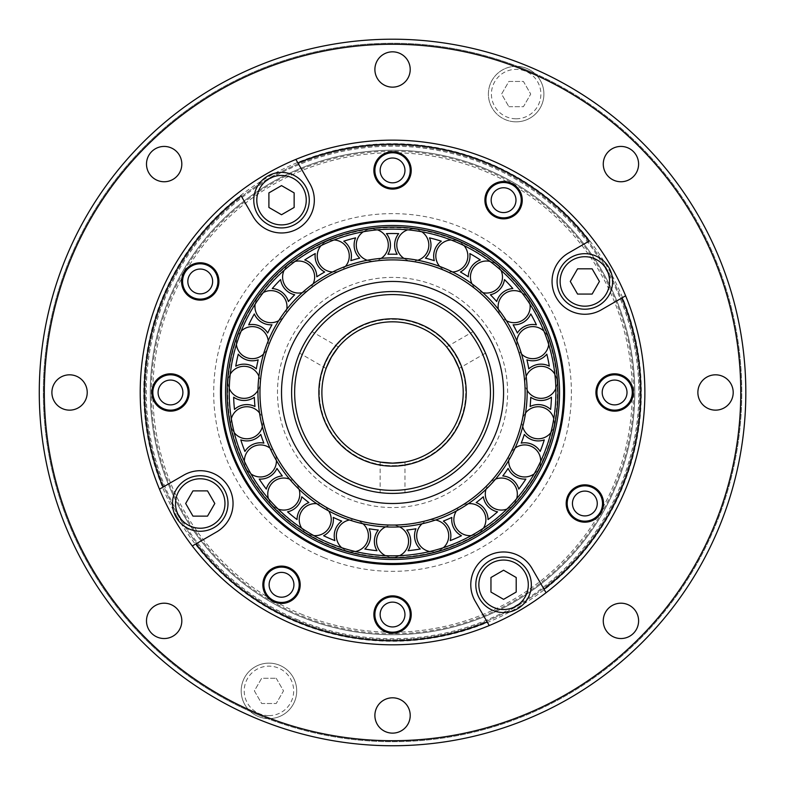 <?xml version="1.0" encoding="UTF-8"?>
<svg xmlns="http://www.w3.org/2000/svg" width="785" height="785" viewBox="0 0 785 785"><rect width="100%" height="100%" fill="white"/><g stroke="black" fill="none" stroke-linecap="round" stroke-linejoin="round"><path stroke-width="0.59" stroke-dasharray="3.92 2.94" d="M536.41 324.843A158.972 158.972 0 0 0 530.768 313.951A18.173 18.173 0 0 1 513.135 324.794A138.278 138.278 0 0 1 517.384 332.997A18.173 18.173 0 0 1 536.41 324.843M529.963 304.168A16.024 16.024 0 0 0 527.226 297.417A164.85 164.85 0 0 1 547.881 337.275A16.024 16.024 0 0 0 543.936 331.142M516.854 340.867A16.024 16.024 0 0 0 517.678 348.01A132.802 132.802 0 0 0 501.046 315.894A16.024 16.024 0 0 0 506.404 320.692M512.831 288.537A158.972 158.972 0 0 0 504.461 279.568A18.173 18.173 0 0 1 490.399 294.767A138.278 138.278 0 0 1 496.709 301.518A18.173 18.173 0 0 1 512.831 288.537M501.036 270.374A16.024 16.024 0 0 0 496.581 264.604A164.85 164.85 0 0 1 527.226 297.417A16.024 16.024 0 0 0 521.77 292.57M498.318 309.241A16.024 16.024 0 0 0 501.046 315.894A132.802 132.802 0 0 0 476.358 289.459A16.024 16.024 0 0 0 482.814 292.638M480.322 259.933A158.972 158.972 0 0 0 469.842 253.565A18.173 18.173 0 0 1 460.412 271.993A138.278 138.278 0 0 1 468.302 276.791A18.173 18.173 0 0 1 480.322 259.933M464.072 245.626A16.024 16.024 0 0 0 458.224 241.28A164.85 164.85 0 0 1 496.581 264.604A16.024 16.024 0 0 0 490.026 261.415M471.942 283.787A16.024 16.024 0 0 0 476.358 289.459A132.802 132.802 0 0 0 445.458 270.668A16.024 16.024 0 0 0 452.523 271.983M441.307 241.172A158.972 158.972 0 0 0 429.503 237.865A18.173 18.173 0 0 1 425.391 258.157A138.278 138.278 0 0 1 434.282 260.649A18.173 18.173 0 0 1 441.307 241.172M421.8 231.781A16.024 16.024 0 0 0 414.99 229.171A164.85 164.85 0 0 1 458.224 241.28A16.024 16.024 0 0 0 451.051 239.974M439.669 266.4A16.024 16.024 0 0 0 445.458 270.668A132.802 132.802 0 0 0 410.634 260.914A16.024 16.024 0 0 0 417.797 260.267M398.682 233.626A158.972 158.972 0 0 0 386.416 233.626A18.173 18.173 0 0 1 387.927 254.271A138.278 138.278 0 0 1 397.161 254.271A18.173 18.173 0 0 1 398.682 233.626M377.359 229.838A16.024 16.024 0 0 0 370.098 229.171A164.85 164.85 0 0 1 414.99 229.171A16.024 16.024 0 0 0 407.739 229.838M403.912 258.363A16.024 16.024 0 0 0 410.634 260.914A132.802 132.802 0 0 0 374.465 260.914A16.024 16.024 0 0 0 381.186 258.363M355.595 237.865A158.972 158.972 0 0 0 343.781 241.172A18.173 18.173 0 0 1 350.816 260.649A138.278 138.278 0 0 1 359.707 258.157A18.173 18.173 0 0 1 355.595 237.865M334.047 239.974A16.024 16.024 0 0 0 326.874 241.28A164.85 164.85 0 0 1 370.098 229.171A16.024 16.024 0 0 0 363.298 231.781M367.301 260.267A16.024 16.024 0 0 0 374.465 260.914A132.802 132.802 0 0 0 339.64 270.668A16.024 16.024 0 0 0 345.429 266.4M315.246 253.565A158.972 158.972 0 0 0 304.766 259.933A18.173 18.173 0 0 1 316.797 276.791A138.278 138.278 0 0 1 324.686 271.993A18.173 18.173 0 0 1 315.246 253.565M295.072 261.415A16.024 16.024 0 0 0 288.517 264.604A164.85 164.85 0 0 1 326.874 241.28A16.024 16.024 0 0 0 321.026 245.626M332.565 271.983A16.024 16.024 0 0 0 339.64 270.668A132.802 132.802 0 0 0 308.74 289.459A16.024 16.024 0 0 0 313.156 283.787M280.637 279.568A158.972 158.972 0 0 0 272.267 288.537A18.173 18.173 0 0 1 288.389 301.518A138.278 138.278 0 0 1 294.699 294.767A18.173 18.173 0 0 1 280.637 279.568M263.318 292.57A16.024 16.024 0 0 0 257.873 297.417A164.85 164.85 0 0 1 288.517 264.604A16.024 16.024 0 0 0 284.052 270.374M302.284 292.638A16.024 16.024 0 0 0 308.74 289.459A132.802 132.802 0 0 0 284.052 315.894A16.024 16.024 0 0 0 286.78 309.241M254.32 313.951A158.972 158.972 0 0 0 248.678 324.843A18.173 18.173 0 0 1 267.714 332.997A138.278 138.278 0 0 1 271.963 324.794A18.173 18.173 0 0 1 254.32 313.951M241.162 331.142A16.024 16.024 0 0 0 237.217 337.275A164.85 164.85 0 0 1 257.873 297.417A16.024 16.024 0 0 0 255.135 304.168M278.695 320.692A16.024 16.024 0 0 0 284.052 315.894A132.802 132.802 0 0 0 267.42 348.01A16.024 16.024 0 0 0 268.244 340.867M238.267 354.153A158.972 158.972 0 0 0 235.765 366.163A18.173 18.173 0 0 1 256.293 368.881A138.278 138.278 0 0 1 258.177 359.834A18.173 18.173 0 0 1 238.267 354.153M230.221 374.259A16.024 16.024 0 0 0 228.082 381.225A164.85 164.85 0 0 1 237.217 337.275A16.024 16.024 0 0 0 236.403 344.517M263.544 354.074A16.024 16.024 0 0 0 267.42 348.01A132.802 132.802 0 0 0 260.061 383.414A16.024 16.024 0 0 0 258.922 376.309M233.645 397.2A158.972 158.972 0 0 0 234.48 409.436A18.173 18.173 0 0 1 254.978 406.512A138.278 138.278 0 0 1 254.35 397.298A18.173 18.173 0 0 1 233.645 397.2M231.33 418.729A16.024 16.024 0 0 0 231.153 426.019A164.85 164.85 0 0 1 228.082 381.225A16.024 16.024 0 0 0 229.259 388.428M257.971 390.302A16.024 16.024 0 0 0 260.061 383.414A132.802 132.802 0 0 0 262.524 419.494A16.024 16.024 0 0 0 259.521 412.959M240.809 439.894A158.972 158.972 0 0 0 244.92 451.453A18.173 18.173 0 0 1 263.868 443.113A138.278 138.278 0 0 1 260.777 434.409A18.173 18.173 0 0 1 240.809 439.894M244.39 461.256A16.024 16.024 0 0 0 246.186 468.321A164.85 164.85 0 0 1 231.153 426.019A16.024 16.024 0 0 0 234.215 432.633M262.367 426.687A16.024 16.024 0 0 0 262.524 419.494A132.802 132.802 0 0 0 274.632 453.573A16.024 16.024 0 0 0 269.981 448.098M259.236 479.076A158.972 158.972 0 0 0 266.301 489.094A18.173 18.173 0 0 1 282.306 475.945A138.278 138.278 0 0 1 276.977 468.409A18.173 18.173 0 0 1 259.236 479.076M268.441 498.671A16.024 16.024 0 0 0 272.071 504.99A164.85 164.85 0 0 1 246.186 468.321A16.024 16.024 0 0 0 250.925 473.855M276.428 460.54A16.024 16.024 0 0 0 274.632 453.573A132.802 132.802 0 0 0 295.494 483.118A16.024 16.024 0 0 0 289.528 479.105M287.536 511.83A158.972 158.972 0 0 0 297.054 519.572A18.173 18.173 0 0 1 308.907 502.596A138.278 138.278 0 0 1 301.744 496.768A18.173 18.173 0 0 1 287.536 511.83M301.695 528.217A16.024 16.024 0 0 0 306.896 533.329A164.85 164.85 0 0 1 272.071 504.99A16.024 16.024 0 0 0 278.125 509.053M299.095 489.349A16.024 16.024 0 0 0 295.494 483.118A132.802 132.802 0 0 0 323.548 505.942A16.024 16.024 0 0 0 316.718 503.685M323.636 535.743A158.972 158.972 0 0 0 334.881 540.62A18.173 18.173 0 0 1 341.72 521.083A138.278 138.278 0 0 1 333.252 517.403A18.173 18.173 0 0 1 323.636 535.743M341.681 547.704A16.024 16.024 0 0 0 348.069 551.207A164.85 164.85 0 0 1 306.896 533.329A16.024 16.024 0 0 0 313.823 535.596M328.699 510.966A16.024 16.024 0 0 0 323.548 505.942A132.802 132.802 0 0 0 356.724 520.357A16.024 16.024 0 0 0 349.531 520.013M364.839 549.019A158.972 158.972 0 0 0 376.996 550.687A18.173 18.173 0 0 1 378.301 530.022A138.278 138.278 0 0 1 369.156 528.766A18.173 18.173 0 0 1 364.839 549.019M385.445 555.662A16.024 16.024 0 0 0 392.549 557.321A164.85 164.85 0 0 1 348.069 551.207A16.024 16.024 0 0 0 355.36 551.531M363.033 523.801A16.024 16.024 0 0 0 356.724 520.357A132.802 132.802 0 0 0 392.549 525.283A16.024 16.024 0 0 0 385.543 526.892M408.102 550.687A158.972 158.972 0 0 0 420.25 549.019A18.173 18.173 0 0 1 415.942 528.766A138.278 138.278 0 0 1 406.787 530.022A18.173 18.173 0 0 1 408.102 550.687M429.738 551.531A16.024 16.024 0 0 0 437.019 551.207A164.85 164.85 0 0 1 392.549 557.321A16.024 16.024 0 0 0 399.643 555.662M399.555 526.892A16.024 16.024 0 0 0 392.549 525.283A132.802 132.802 0 0 0 428.374 520.357A16.024 16.024 0 0 0 422.065 523.801M450.207 540.62A158.972 158.972 0 0 0 461.462 535.743A18.173 18.173 0 0 1 451.846 517.403A138.278 138.278 0 0 1 443.368 521.083A18.173 18.173 0 0 1 450.207 540.62M471.275 535.596A16.024 16.024 0 0 0 478.202 533.329A164.85 164.85 0 0 1 437.019 551.207A16.024 16.024 0 0 0 443.407 547.704M435.557 520.013A16.024 16.024 0 0 0 428.374 520.357A132.802 132.802 0 0 0 461.551 505.942A16.024 16.024 0 0 0 456.399 510.966M488.044 519.572A158.972 158.972 0 0 0 497.553 511.83A18.173 18.173 0 0 1 483.344 496.768A138.278 138.278 0 0 1 476.181 502.596A18.173 18.173 0 0 1 488.044 519.572M506.963 509.053A16.024 16.024 0 0 0 513.027 504.99A164.85 164.85 0 0 1 478.202 533.329A16.024 16.024 0 0 0 483.403 528.217M468.38 503.685A16.024 16.024 0 0 0 461.551 505.942A132.802 132.802 0 0 0 489.604 483.118A16.024 16.024 0 0 0 486.003 489.349M540.178 451.453A158.972 158.972 0 0 0 544.28 439.894A18.173 18.173 0 0 1 524.321 434.409A138.278 138.278 0 0 1 521.23 443.113A18.173 18.173 0 0 1 540.178 451.453M515.117 448.098A16.024 16.024 0 0 0 510.456 453.573A132.802 132.802 0 0 0 522.574 419.494A16.024 16.024 0 0 0 522.722 426.687M550.884 432.633A16.024 16.024 0 0 0 553.945 426.019A164.85 164.85 0 0 1 538.912 468.321A16.024 16.024 0 0 0 540.708 461.256M534.173 473.855A16.024 16.024 0 0 0 538.912 468.321A164.85 164.85 0 0 1 513.027 504.99A16.024 16.024 0 0 0 516.658 498.671M495.57 479.105A16.024 16.024 0 0 0 489.604 483.118A132.802 132.802 0 0 0 510.456 453.573A16.024 16.024 0 0 0 508.67 460.54M518.787 489.094A158.972 158.972 0 0 0 525.862 479.076A18.173 18.173 0 0 1 508.121 468.409A138.278 138.278 0 0 1 502.792 475.945A18.173 18.173 0 0 1 518.787 489.094M525.577 412.959A16.024 16.024 0 0 0 522.574 419.494A132.802 132.802 0 0 0 525.037 383.414A16.024 16.024 0 0 0 527.128 390.302M555.839 388.428A16.024 16.024 0 0 0 557.007 381.225A164.85 164.85 0 0 1 553.945 426.019A16.024 16.024 0 0 0 553.768 418.729M550.609 409.436A158.972 158.972 0 0 0 551.453 397.2A18.173 18.173 0 0 1 530.748 397.298A138.278 138.278 0 0 1 530.111 406.512A18.173 18.173 0 0 1 550.609 409.436M549.323 366.163A158.972 158.972 0 0 0 546.831 354.153A18.173 18.173 0 0 1 526.921 359.834A138.278 138.278 0 0 1 528.796 368.881A18.173 18.173 0 0 1 549.323 366.163M548.695 344.517A16.024 16.024 0 0 0 547.881 337.275A164.85 164.85 0 0 1 557.007 381.225A16.024 16.024 0 0 0 554.867 374.259M526.166 376.309A16.024 16.024 0 0 0 525.037 383.414A132.802 132.802 0 0 0 517.678 348.01A16.024 16.024 0 0 0 521.544 354.074M584.854 309.212A27.76 27.76 0 0 1 560.814 267.567A27.76 27.76 0 0 1 608.895 267.567A27.76 27.76 0 0 1 584.854 309.212M622.103 297.829L601.261 309.859A32.803 32.803 0 0 1 556.447 297.849A32.803 32.803 0 0 1 568.448 253.045L589.299 241.005M309.28 200.175A27.76 27.76 0 0 1 267.646 224.206A27.76 27.76 0 0 1 267.646 176.134A27.76 27.76 0 0 1 309.28 200.175M297.898 162.927L309.928 183.768A32.803 32.803 0 0 1 297.917 228.582A32.803 32.803 0 0 1 253.113 216.572L241.073 195.73M475.818 584.786A27.76 27.76 0 0 1 517.452 560.745A27.76 27.76 0 0 1 517.452 608.826A27.76 27.76 0 0 1 475.818 584.786M487.2 622.024L475.17 601.182A32.803 32.803 0 0 1 487.171 556.379A32.803 32.803 0 0 1 531.985 568.379L544.015 589.221M200.244 475.749A27.76 27.76 0 0 1 224.284 517.384A27.76 27.76 0 0 1 176.203 517.384A27.76 27.76 0 0 1 200.244 475.749M162.995 487.132L183.837 475.102A32.803 32.803 0 0 1 228.651 487.102A32.803 32.803 0 0 1 216.64 531.916L195.799 543.946M238.64 337.776A163.339 163.339 0 0 0 511.928 503.97A163.339 163.339 0 0 0 327.473 242.663A163.339 163.339 0 0 0 238.64 337.776M410.879 259.138A134.598 134.598 0 0 0 322.615 507.483A134.598 134.598 0 0 0 502.508 314.863A134.598 134.598 0 0 0 446.174 269.029M448.058 296.328A111.028 111.028 0 0 0 281.521 392.48A111.028 111.028 0 0 0 448.058 488.633A111.028 111.028 0 0 0 448.058 296.328A111.028 111.028 0 0 0 281.521 392.48A111.028 111.028 0 0 0 448.058 488.633A111.028 111.028 0 0 0 448.058 296.328A111.028 111.028 0 0 0 281.521 392.48A111.028 111.028 0 0 0 448.058 488.633A111.028 111.028 0 0 0 448.058 296.328M457.998 234.46A171.032 171.032 0 0 0 234.529 327.031A171.032 171.032 0 0 0 327.1 550.491A171.032 171.032 0 0 0 550.56 457.93A171.032 171.032 0 0 0 457.998 234.46M473.659 332.408L473.09 331.643L446.577 346.95L447.195 347.696M479.959 342.015C471.236 328.562 471.236 328.562 479.959 342.015C487.24 356.292 487.24 356.292 479.959 342.015M458.656 367.547L458.989 368.45L485.503 353.142L485.13 352.269M458.989 368.45C460.402 368.508 447.234 345.694 446.577 346.95M392.549 493.412C408.553 492.578 408.553 492.578 392.549 493.412C408.553 492.578 408.553 492.578 392.549 493.412C376.545 492.578 376.545 492.578 392.549 493.412C376.545 492.578 376.545 492.578 392.549 493.412M381.088 462.198L380.136 462.031C379.371 463.228 405.717 463.228 404.962 462.031L404.01 462.198M443.015 305.071A100.931 100.931 0 0 0 291.618 392.48A100.931 100.931 0 0 0 443.015 479.89A100.931 100.931 0 0 0 443.015 305.071A100.931 100.931 0 0 1 443.015 479.89A100.931 100.931 0 0 1 291.618 392.48A100.931 100.931 0 0 1 443.015 305.071A100.931 100.931 0 0 0 291.618 392.48A100.931 100.931 0 0 0 443.015 479.89A100.931 100.931 0 0 0 443.015 305.071M305.139 342.015C313.863 328.562 313.863 328.562 305.139 342.015C313.863 328.562 313.863 328.562 305.139 342.015C297.849 356.292 297.849 356.292 305.139 342.015C297.849 356.292 297.849 356.292 305.139 342.015M337.903 347.696L338.512 346.95C337.864 345.694 324.686 368.508 326.109 368.45L326.442 367.547M427.874 331.29A70.65 70.65 0 0 0 321.889 392.48A70.65 70.65 0 0 0 427.874 453.671A70.65 70.65 0 0 0 427.874 331.29A70.65 70.65 0 0 0 321.889 392.48A70.65 70.65 0 0 0 427.874 453.671A70.65 70.65 0 0 0 427.874 331.29A70.65 70.65 0 0 0 321.889 392.48A70.65 70.65 0 0 0 427.874 453.671A70.65 70.65 0 0 0 427.874 331.29M429.385 328.67A73.682 73.682 0 0 1 429.385 456.291A73.682 73.682 0 0 1 318.867 392.48A73.682 73.682 0 0 1 429.385 328.67M441.504 307.691A97.909 97.909 0 0 0 294.64 392.48A97.909 97.909 0 0 0 441.504 477.27A97.909 97.909 0 0 0 441.504 307.691M429.14 329.101A73.182 73.182 0 0 0 319.367 392.48A73.182 73.182 0 0 0 429.14 455.849A73.182 73.182 0 0 0 429.14 329.101A73.182 73.182 0 0 0 319.367 392.48A73.182 73.182 0 0 0 429.14 455.849A73.182 73.182 0 0 0 429.14 329.101M225.236 356.998A171.032 171.032 0 0 0 327.1 550.491A171.032 171.032 0 0 0 554.269 448.137A171.032 171.032 0 0 0 438.207 227.65A171.032 171.032 0 0 0 225.236 356.998M534.83 73.545A349.237 349.237 0 0 0 517.462 66.342A27.76 27.76 0 0 0 488.398 93.415A27.76 27.76 0 0 0 516.147 121.832A27.76 27.76 0 0 1 492.116 80.198A27.76 27.76 0 0 1 540.188 80.198A27.76 27.76 0 0 1 516.147 121.832A27.76 27.76 0 0 0 534.83 73.545A27.76 27.76 0 0 0 517.462 66.342A349.237 349.237 0 0 0 69.894 258.834A349.237 349.237 0 0 0 267.636 718.609A349.237 349.237 0 0 0 715.194 526.127A349.237 349.237 0 0 0 534.83 73.545M508.866 106.691L523.438 106.691L530.719 94.072L523.438 81.454L508.866 81.454L501.586 94.072L508.866 106.691L501.586 94.072L508.866 81.454L523.438 81.454L530.719 94.072L523.438 106.691L508.866 106.691M258.903 715.125A349.237 349.237 0 0 1 179.951 115.415A349.237 349.237 0 0 1 738.793 346.891A349.237 349.237 0 0 1 258.903 715.125M392.549 740.706A348.226 348.226 0 0 0 694.117 218.367A348.226 348.226 0 0 0 90.972 218.367A348.226 348.226 0 0 0 392.549 740.706M299.841 616.284A242.241 242.241 0 0 1 245.077 200.293A242.241 242.241 0 0 1 632.72 360.855A242.241 242.241 0 0 1 299.841 616.284A242.241 242.241 0 0 0 632.72 360.855A242.241 242.241 0 0 0 245.077 200.293A242.241 242.241 0 0 0 299.841 616.284M257.352 718.854A353.27 353.27 0 0 0 742.796 346.371A353.27 353.27 0 0 0 177.488 112.206A353.27 353.27 0 0 0 257.352 718.854A353.27 353.27 0 0 1 68.02 252.907A353.27 353.27 0 0 1 536.479 69.855A353.27 353.27 0 0 1 717.078 532.053A353.27 353.27 0 0 1 257.352 718.854M298.3 620.013A246.284 246.284 0 0 1 242.624 197.094A246.284 246.284 0 0 1 636.723 360.335A246.284 246.284 0 0 1 298.3 620.013M327.002 550.727A171.287 171.287 0 0 0 562.364 370.118A171.287 171.287 0 0 0 288.272 256.587A171.287 171.287 0 0 0 327.002 550.727A171.287 171.287 0 0 0 562.364 370.118A171.287 171.287 0 0 0 288.272 256.587A171.287 171.287 0 0 0 327.002 550.727A171.287 171.287 0 0 0 562.364 370.118A171.287 171.287 0 0 0 288.272 256.587A171.287 171.287 0 0 0 327.002 550.727M599.426 281.452L592.135 268.833L577.574 268.833L570.283 281.452L577.574 294.071L592.135 294.071L599.426 281.452M185.672 503.509L192.953 516.128L207.525 516.128L214.805 503.509L207.525 490.89L192.953 490.89L185.672 503.509M177.076 516.883A248.806 248.806 0 0 0 516.952 607.953A248.806 248.806 0 0 0 608.022 268.077A248.806 248.806 0 0 0 268.146 177.008A248.806 248.806 0 0 0 177.076 516.883M183.631 271.865A241.231 241.231 0 0 0 392.549 633.711A241.231 241.231 0 0 0 601.467 271.865A241.231 241.231 0 0 0 183.631 271.865M611.073 266.311A252.338 252.338 0 0 1 532.681 602.331A252.338 252.338 0 0 1 192.276 545.987A252.338 252.338 0 0 1 252.417 182.63A252.338 252.338 0 0 1 611.073 266.311M209.075 296.75A17.662 17.662 0 0 0 215.541 272.621A17.662 17.662 0 0 0 191.412 266.154A17.662 17.662 0 0 0 184.946 290.283A17.662 17.662 0 0 0 209.075 296.75M623.437 407.778A17.662 17.662 0 0 0 629.904 383.649A17.662 17.662 0 0 0 605.775 377.183A17.662 17.662 0 0 0 599.308 401.312A17.662 17.662 0 0 0 623.437 407.778M179.579 408.21A18.173 18.173 0 0 0 179.579 376.741A18.173 18.173 0 0 0 152.319 392.48A18.173 18.173 0 0 0 179.579 408.21M179.323 407.778A17.662 17.662 0 0 0 185.79 383.649A17.662 17.662 0 0 0 161.661 377.183A17.662 17.662 0 0 0 155.194 401.312A17.662 17.662 0 0 0 179.323 407.778M209.33 297.181A18.173 18.173 0 0 0 209.33 265.713A18.173 18.173 0 0 0 182.071 281.452A18.173 18.173 0 0 0 209.33 297.181M401.635 186.153A18.173 18.173 0 0 0 401.635 154.684A18.173 18.173 0 0 0 374.376 170.423A18.173 18.173 0 0 0 401.635 186.153M401.38 185.721A17.662 17.662 0 0 0 407.847 161.592A17.662 17.662 0 0 0 383.718 155.126A17.662 17.662 0 0 0 377.251 179.255A17.662 17.662 0 0 0 401.38 185.721M512.664 215.904A18.173 18.173 0 0 0 512.664 184.436A18.173 18.173 0 0 0 485.405 200.175A18.173 18.173 0 0 0 512.664 215.904M512.409 215.473A17.662 17.662 0 0 0 518.875 191.344A17.662 17.662 0 0 0 494.746 184.877A17.662 17.662 0 0 0 488.28 209.006A17.662 17.662 0 0 0 512.409 215.473M623.692 408.21A18.173 18.173 0 0 0 623.692 376.741A18.173 18.173 0 0 0 596.433 392.48A18.173 18.173 0 0 0 623.692 408.21M593.941 519.238A18.173 18.173 0 0 0 593.941 487.77A18.173 18.173 0 0 0 566.682 503.509A18.173 18.173 0 0 0 593.941 519.238M593.686 518.807A17.662 17.662 0 0 0 600.152 494.678A17.662 17.662 0 0 0 576.023 488.211A17.662 17.662 0 0 0 569.557 512.34A17.662 17.662 0 0 0 593.686 518.807M401.635 630.267A18.173 18.173 0 0 0 401.635 598.798A18.173 18.173 0 0 0 374.376 614.537A18.173 18.173 0 0 0 401.635 630.267M401.38 629.835A17.662 17.662 0 0 0 407.847 605.706A17.662 17.662 0 0 0 383.718 599.24A17.662 17.662 0 0 0 377.251 623.368A17.662 17.662 0 0 0 401.38 629.835M290.607 600.515A18.173 18.173 0 0 0 290.607 569.046A18.173 18.173 0 0 0 263.348 584.786A18.173 18.173 0 0 0 290.607 600.515M290.352 600.083A17.662 17.662 0 0 0 296.818 575.955A17.662 17.662 0 0 0 272.689 569.488A17.662 17.662 0 0 0 266.223 593.617A17.662 17.662 0 0 0 290.352 600.083M404.962 170.423A12.413 12.413 0 0 0 386.348 159.679A12.413 12.413 0 0 0 386.348 181.168A12.413 12.413 0 0 0 404.962 170.423M514.322 206.376A12.413 12.413 0 0 0 503.578 187.762A12.413 12.413 0 0 0 492.833 206.376A12.413 12.413 0 0 0 514.322 206.376M614.606 404.883A12.413 12.413 0 0 0 625.351 386.269A12.413 12.413 0 0 0 603.861 386.269A12.413 12.413 0 0 0 614.606 404.883M578.653 514.254A12.413 12.413 0 0 0 597.267 503.509A12.413 12.413 0 0 0 578.653 492.754A12.413 12.413 0 0 0 578.653 514.254M380.136 614.537A12.413 12.413 0 0 0 398.751 625.282A12.413 12.413 0 0 0 398.751 603.783A12.413 12.413 0 0 0 380.136 614.537M270.776 578.584A12.413 12.413 0 0 0 281.521 597.199A12.413 12.413 0 0 0 292.265 578.584A12.413 12.413 0 0 0 270.776 578.584M170.492 380.068A12.413 12.413 0 0 0 159.748 398.682A12.413 12.413 0 0 0 181.237 398.682A12.413 12.413 0 0 0 170.492 380.068M206.445 270.707A12.413 12.413 0 0 0 187.831 281.452A12.413 12.413 0 0 0 206.445 292.197A12.413 12.413 0 0 0 206.445 270.707M287.506 616.353A247.295 247.295 0 0 0 613.36 503.813A247.295 247.295 0 0 0 510.083 174.908A247.295 247.295 0 0 0 178.391 268.833A247.295 247.295 0 0 0 392.549 639.765A247.295 247.295 0 0 0 606.707 268.833A247.295 247.295 0 0 0 178.391 268.833A247.295 247.295 0 0 0 287.506 616.353M180.481 627.627A17.662 17.662 0 0 0 151.672 608.375A17.662 17.662 0 0 0 154.341 635.556A17.662 17.662 0 0 0 180.481 627.627M76.312 408.799A17.662 17.662 0 0 0 69.561 374.818A17.662 17.662 0 0 0 52.232 395.925A17.662 17.662 0 0 0 76.312 408.799M157.402 180.413A17.662 17.662 0 0 0 176.645 151.603A17.662 17.662 0 0 0 149.474 154.272A17.662 17.662 0 0 0 157.402 180.413M376.231 76.243A17.662 17.662 0 0 0 410.212 69.482A17.662 17.662 0 0 0 389.105 52.163A17.662 17.662 0 0 0 376.231 76.243M604.617 157.334A17.662 17.662 0 0 0 633.426 176.576A17.662 17.662 0 0 0 630.747 149.405A17.662 17.662 0 0 0 604.617 157.334M708.777 376.162A17.662 17.662 0 0 0 715.537 410.143A17.662 17.662 0 0 0 732.866 389.036A17.662 17.662 0 0 0 708.777 376.162M627.696 604.548A17.662 17.662 0 0 0 608.444 633.358A17.662 17.662 0 0 0 635.624 630.679A17.662 17.662 0 0 0 627.696 604.548M408.867 708.708A17.662 17.662 0 0 0 374.887 715.469A17.662 17.662 0 0 0 395.993 732.797A17.662 17.662 0 0 0 408.867 708.708M392.549 745.75A353.27 353.27 0 0 1 86.605 215.846A353.27 353.27 0 0 1 698.493 215.846A353.27 353.27 0 0 1 392.549 745.75M516.196 577.505L503.578 570.214L490.959 577.505L490.959 592.067L503.578 599.357L516.196 592.067L516.196 577.505M268.902 207.456L281.521 214.737L294.139 207.456L294.139 192.884L281.521 185.603L268.902 192.884L268.902 207.456M267.636 718.609A27.76 27.76 0 0 0 295.641 683.274A27.76 27.76 0 0 0 254.32 667.289A27.76 27.76 0 0 0 267.636 718.609M276.232 678.269L283.513 690.879L276.232 703.497L261.66 703.497L254.379 690.879L261.66 678.269L276.232 678.269L261.66 678.269L254.379 690.879L261.66 703.497L276.232 703.497L283.513 690.879L276.232 678.269M268.941 718.638A27.76 27.76 0 0 1 244.91 677.004A27.76 27.76 0 0 1 292.982 677.004A27.76 27.76 0 0 1 268.941 718.638A27.76 27.76 0 0 1 244.91 677.004A27.76 27.76 0 0 1 292.982 677.004A27.76 27.76 0 0 1 268.941 718.638M450.08 292.825A115.061 115.061 0 0 1 450.08 492.126A115.061 115.061 0 0 1 277.478 392.48A115.061 115.061 0 0 1 450.08 292.825M516.147 118.8A24.727 24.727 0 0 0 537.568 81.709A24.727 24.727 0 0 0 494.736 81.709A24.727 24.727 0 0 0 516.147 118.8M300.812 613.948A239.719 239.719 0 0 0 630.218 361.188A239.719 239.719 0 0 0 246.618 202.294A239.719 239.719 0 0 0 300.812 613.948M324.107 557.723A178.852 178.852 0 0 0 569.871 369.136A178.852 178.852 0 0 0 283.67 250.582A178.852 178.852 0 0 0 324.107 557.723M327.1 550.491A171.032 171.032 0 0 0 562.119 370.157A171.032 171.032 0 0 0 288.429 256.783A171.032 171.032 0 0 0 327.1 550.491M268.941 715.616A24.727 24.727 0 0 0 290.362 678.515A24.727 24.727 0 0 0 247.53 678.515A24.727 24.727 0 0 0 268.941 715.616M380.136 462.031L380.136 492.646M404.962 462.031L404.962 492.646M338.512 346.95L312.008 331.643M326.109 368.45L299.595 353.142"/><path stroke-width="1.18" d="M506.404 320.692A16.024 16.024 0 0 0 529.963 304.168M543.936 331.142A16.024 16.024 0 0 0 516.854 340.867M521.77 292.57A16.024 16.024 0 0 0 498.318 309.241M482.814 292.638A16.024 16.024 0 0 0 501.036 270.374M490.026 261.415A16.024 16.024 0 0 0 471.942 283.787M452.523 271.983A16.024 16.024 0 0 0 464.072 245.626M451.051 239.974A16.024 16.024 0 0 0 439.669 266.4M417.797 260.267A16.024 16.024 0 0 0 421.8 231.781M407.739 229.838A16.024 16.024 0 0 0 403.912 258.363M381.186 258.363A16.024 16.024 0 0 0 377.359 229.838M363.298 231.781A16.024 16.024 0 0 0 367.301 260.267M345.429 266.4A16.024 16.024 0 0 0 334.047 239.974M321.026 245.626A16.024 16.024 0 0 0 332.565 271.983M313.156 283.787A16.024 16.024 0 0 0 295.072 261.415M284.052 270.374A16.024 16.024 0 0 0 302.284 292.638M286.78 309.241A16.024 16.024 0 0 0 263.318 292.57M255.135 304.168A16.024 16.024 0 0 0 278.695 320.692M268.244 340.867A16.024 16.024 0 0 0 241.162 331.142M236.403 344.517A16.024 16.024 0 0 0 263.544 354.074M258.922 376.309A16.024 16.024 0 0 0 230.221 374.259M229.259 388.428A16.024 16.024 0 0 0 257.971 390.302M259.521 412.959A16.024 16.024 0 0 0 231.33 418.729M234.215 432.633A16.024 16.024 0 0 0 262.367 426.687M269.981 448.098A16.024 16.024 0 0 0 244.39 461.256M250.925 473.855A16.024 16.024 0 0 0 276.428 460.54M289.528 479.105A16.024 16.024 0 0 0 268.441 498.671M278.125 509.053A16.024 16.024 0 0 0 299.095 489.349M316.718 503.685A16.024 16.024 0 0 0 301.695 528.217M313.823 535.596A16.024 16.024 0 0 0 328.699 510.966M349.531 520.013A16.024 16.024 0 0 0 341.681 547.704M355.36 551.531A16.024 16.024 0 0 0 363.033 523.801M385.543 526.892A16.024 16.024 0 0 0 385.445 555.662M399.643 555.662A16.024 16.024 0 0 0 399.555 526.892M422.065 523.801A16.024 16.024 0 0 0 429.738 551.531M443.407 547.704A16.024 16.024 0 0 0 435.557 520.013M456.399 510.966A16.024 16.024 0 0 0 471.275 535.596M483.403 528.217A16.024 16.024 0 0 0 468.38 503.685M486.003 489.349A16.024 16.024 0 0 0 506.963 509.053M540.708 461.256A16.024 16.024 0 0 0 515.117 448.098M522.722 426.687A16.024 16.024 0 0 0 550.884 432.633M516.658 498.671A16.024 16.024 0 0 0 495.57 479.105M508.67 460.54A16.024 16.024 0 0 0 534.173 473.855M553.768 418.729A16.024 16.024 0 0 0 525.577 412.959M527.128 390.302A16.024 16.024 0 0 0 555.839 388.428M554.867 374.259A16.024 16.024 0 0 0 526.166 376.309M521.544 354.074A16.024 16.024 0 0 0 548.695 344.517M625.625 295.788L622.103 297.829A248.295 248.295 0 0 1 544.015 589.221L546.056 592.754A252.338 252.338 0 0 0 295.857 159.404L297.898 162.927A248.295 248.295 0 0 1 589.299 241.005L568.448 253.045A32.803 32.803 0 0 0 556.447 297.849A32.803 32.803 0 0 0 601.261 309.859L625.625 295.788M295.857 159.404A252.338 252.338 0 0 0 159.473 489.163L162.995 487.132A248.295 248.295 0 0 1 241.073 195.73L253.113 216.572A32.803 32.803 0 0 0 297.917 228.582A32.803 32.803 0 0 0 309.928 183.768L295.857 159.404M489.241 625.557L487.2 622.024A248.295 248.295 0 0 1 195.799 543.946L192.276 545.987A252.338 252.338 0 0 0 546.056 592.754L531.985 568.379A32.803 32.803 0 0 0 487.171 556.379A32.803 32.803 0 0 0 475.17 601.182L489.241 625.557M159.473 489.163A252.338 252.338 0 0 0 192.276 545.987L216.64 531.916A32.803 32.803 0 0 0 228.651 487.102A32.803 32.803 0 0 0 183.837 475.102L159.473 489.163M528.796 368.881A18.173 18.173 0 0 1 549.323 366.163A158.972 158.972 0 0 0 546.831 354.153A18.173 18.173 0 0 1 526.921 359.834A138.278 138.278 0 0 1 528.796 368.881M517.384 332.997A18.173 18.173 0 0 1 536.41 324.843A158.972 158.972 0 0 0 530.768 313.951A18.173 18.173 0 0 1 513.135 324.794A138.278 138.278 0 0 1 517.384 332.997M496.709 301.518A18.173 18.173 0 0 1 512.831 288.537A158.972 158.972 0 0 0 504.461 279.568A18.173 18.173 0 0 1 490.399 294.767A138.278 138.278 0 0 1 496.709 301.518M468.302 276.791A18.173 18.173 0 0 1 480.322 259.933A158.972 158.972 0 0 0 469.842 253.565A18.173 18.173 0 0 1 460.412 271.993A138.278 138.278 0 0 1 468.302 276.791M434.282 260.649A18.173 18.173 0 0 1 441.307 241.172A158.972 158.972 0 0 0 429.503 237.865A18.173 18.173 0 0 1 425.391 258.157A138.278 138.278 0 0 1 434.282 260.649M397.161 254.271A18.173 18.173 0 0 1 398.682 233.626A158.972 158.972 0 0 0 386.416 233.626A18.173 18.173 0 0 1 387.927 254.271A138.278 138.278 0 0 1 397.161 254.271M359.707 258.157A18.173 18.173 0 0 1 355.595 237.865A158.972 158.972 0 0 0 343.781 241.172A18.173 18.173 0 0 1 350.816 260.649A138.278 138.278 0 0 1 359.707 258.157M324.686 271.993A18.173 18.173 0 0 1 315.246 253.565A158.972 158.972 0 0 0 304.766 259.933A18.173 18.173 0 0 1 316.797 276.791A138.278 138.278 0 0 1 324.686 271.993M294.699 294.767A18.173 18.173 0 0 1 280.637 279.568A158.972 158.972 0 0 0 272.267 288.537A18.173 18.173 0 0 1 288.389 301.518A138.278 138.278 0 0 1 294.699 294.767M271.963 324.794A18.173 18.173 0 0 1 254.32 313.951A158.972 158.972 0 0 0 248.678 324.843A18.173 18.173 0 0 1 267.714 332.997A138.278 138.278 0 0 1 271.963 324.794M258.177 359.834A18.173 18.173 0 0 1 238.267 354.153A158.972 158.972 0 0 0 235.765 366.163A18.173 18.173 0 0 1 256.293 368.881A138.278 138.278 0 0 1 258.177 359.834M254.35 397.298A18.173 18.173 0 0 1 233.645 397.2A158.972 158.972 0 0 0 234.48 409.436A18.173 18.173 0 0 1 254.978 406.512A138.278 138.278 0 0 1 254.35 397.298M260.777 434.409A18.173 18.173 0 0 1 240.809 439.894A158.972 158.972 0 0 0 244.92 451.453A18.173 18.173 0 0 1 263.868 443.113A138.278 138.278 0 0 1 260.777 434.409M276.977 468.409A18.173 18.173 0 0 1 259.236 479.076A158.972 158.972 0 0 0 266.301 489.094A18.173 18.173 0 0 1 282.306 475.945A138.278 138.278 0 0 1 276.977 468.409M301.744 496.768A18.173 18.173 0 0 1 287.536 511.83A158.972 158.972 0 0 0 297.054 519.572A18.173 18.173 0 0 1 308.907 502.596A138.278 138.278 0 0 1 301.744 496.768M333.252 517.403A18.173 18.173 0 0 1 323.636 535.743A158.972 158.972 0 0 0 334.881 540.62A18.173 18.173 0 0 1 341.72 521.083A138.278 138.278 0 0 1 333.252 517.403M369.156 528.766A18.173 18.173 0 0 1 364.839 549.019A158.972 158.972 0 0 0 376.996 550.687A18.173 18.173 0 0 1 378.301 530.022A138.278 138.278 0 0 1 369.156 528.766M406.787 530.022A18.173 18.173 0 0 1 408.102 550.687A158.972 158.972 0 0 0 420.25 549.019A18.173 18.173 0 0 1 415.942 528.766A138.278 138.278 0 0 1 406.787 530.022M443.368 521.083A18.173 18.173 0 0 1 450.207 540.62A158.972 158.972 0 0 0 461.462 535.743A18.173 18.173 0 0 1 451.846 517.403A138.278 138.278 0 0 1 443.368 521.083M476.181 502.596A18.173 18.173 0 0 1 488.044 519.572A158.972 158.972 0 0 0 497.553 511.83A18.173 18.173 0 0 1 483.344 496.768A138.278 138.278 0 0 1 476.181 502.596M502.792 475.945A18.173 18.173 0 0 1 518.787 489.094A158.972 158.972 0 0 0 525.862 479.076A18.173 18.173 0 0 1 508.121 468.409A138.278 138.278 0 0 1 502.792 475.945M521.23 443.113A18.173 18.173 0 0 1 540.178 451.453A158.972 158.972 0 0 0 544.28 439.894A18.173 18.173 0 0 1 524.321 434.409A138.278 138.278 0 0 1 521.23 443.113M530.748 397.298A138.278 138.278 0 0 1 530.111 406.512A18.173 18.173 0 0 1 550.609 409.436A158.972 158.972 0 0 0 551.453 397.2A18.173 18.173 0 0 1 530.748 397.298M399.791 260.1A132.577 132.577 0 0 1 503.568 464.946A132.577 132.577 0 0 1 274.279 452.396A132.577 132.577 0 0 1 399.791 260.1M485.13 352.269L479.959 342.015L473.659 332.408M447.195 347.696L453.74 357.155L458.656 367.547M404.01 462.198L392.549 463.13L381.088 462.198M326.442 367.547L331.358 357.155L337.903 347.696M429.385 328.67A73.682 73.682 0 0 0 318.867 392.48A73.682 73.682 0 0 0 429.385 456.291A73.682 73.682 0 0 0 429.385 328.67M427.874 331.29A70.65 70.65 0 0 1 427.874 453.671A70.65 70.65 0 0 1 321.889 392.48A70.65 70.65 0 0 1 427.874 331.29M441.504 307.691A97.909 97.909 0 0 1 441.504 477.27A97.909 97.909 0 0 1 294.64 392.48A97.909 97.909 0 0 1 441.504 307.691M443.015 305.071A100.931 100.931 0 0 0 291.618 392.48A100.931 100.931 0 0 0 443.015 479.89A100.931 100.931 0 0 0 443.015 305.071M448.058 296.328A111.028 111.028 0 0 0 281.521 392.48A111.028 111.028 0 0 0 448.058 488.633A111.028 111.028 0 0 0 448.058 296.328M446.174 269.029A134.598 134.598 0 0 0 410.879 259.138M399.899 258.079A134.598 134.598 0 0 0 272.483 453.308A134.598 134.598 0 0 0 505.255 466.045A134.598 134.598 0 0 0 399.899 258.079M230.78 358.176A165.36 165.36 0 0 0 443.721 549.726A165.36 165.36 0 0 0 503.136 269.54A165.36 165.36 0 0 0 230.78 358.176M232.762 358.588A163.339 163.339 0 0 1 501.792 271.041A163.339 163.339 0 0 1 443.093 547.802A163.339 163.339 0 0 1 232.762 358.588M327.1 550.491A171.032 171.032 0 0 1 288.429 256.783A171.032 171.032 0 0 1 562.119 370.157A171.032 171.032 0 0 1 327.1 550.491M190.902 265.281A18.673 18.673 0 0 0 190.902 297.623A18.673 18.673 0 0 0 218.917 281.452A18.673 18.673 0 0 0 190.902 265.281M161.151 376.309A18.673 18.673 0 0 0 161.151 408.651A18.673 18.673 0 0 0 189.165 392.48A18.673 18.673 0 0 0 161.151 376.309M383.208 598.366A18.673 18.673 0 0 0 383.208 630.708A18.673 18.673 0 0 0 411.222 614.537A18.673 18.673 0 0 0 383.208 598.366M494.236 184.004A18.673 18.673 0 0 0 494.236 216.346A18.673 18.673 0 0 0 522.251 200.175A18.673 18.673 0 0 0 494.236 184.004M383.208 154.252A18.673 18.673 0 0 0 383.208 186.594A18.673 18.673 0 0 0 411.222 170.423A18.673 18.673 0 0 0 383.208 154.252M575.523 487.338A18.673 18.673 0 0 0 575.523 519.68A18.673 18.673 0 0 0 603.528 503.509A18.673 18.673 0 0 0 575.523 487.338M272.179 568.615A18.673 18.673 0 0 0 272.179 600.957A18.673 18.673 0 0 0 300.194 584.786A18.673 18.673 0 0 0 272.179 568.615M605.264 376.309A18.673 18.673 0 0 0 605.264 408.651A18.673 18.673 0 0 0 633.279 392.48A18.673 18.673 0 0 0 605.264 376.309M326.707 551.423A172.043 172.043 0 0 0 563.12 370.02A172.043 172.043 0 0 0 287.81 255.988A172.043 172.043 0 0 0 326.707 551.423M584.854 309.212A27.76 27.76 0 0 0 608.895 267.567A27.76 27.76 0 0 0 560.814 267.567A27.76 27.76 0 0 0 584.854 309.212M592.135 294.071L577.574 294.071L570.283 281.452L577.574 268.833L592.135 268.833L599.426 281.452L592.135 294.071M200.244 475.749A27.76 27.76 0 0 0 176.203 517.384A27.76 27.76 0 0 0 224.284 517.384A27.76 27.76 0 0 0 200.244 475.749M192.953 490.89L207.525 490.89L214.805 503.509L207.525 516.128L192.953 516.128L185.672 503.509L192.953 490.89M191.412 266.154A17.662 17.662 0 0 1 217.906 281.452A17.662 17.662 0 0 1 191.412 296.75A17.662 17.662 0 0 1 191.412 266.154M605.775 377.183A17.662 17.662 0 0 1 632.268 392.48A17.662 17.662 0 0 1 605.775 407.778A17.662 17.662 0 0 1 605.775 377.183M161.661 377.183A17.662 17.662 0 0 1 188.155 392.48A17.662 17.662 0 0 1 161.661 407.778A17.662 17.662 0 0 1 161.661 377.183M383.718 155.126A17.662 17.662 0 0 1 410.212 170.423A17.662 17.662 0 0 1 383.718 185.721A17.662 17.662 0 0 1 383.718 155.126M494.746 184.877A17.662 17.662 0 0 1 521.24 200.175A17.662 17.662 0 0 1 494.746 215.473A17.662 17.662 0 0 1 494.746 184.877M576.023 488.211A17.662 17.662 0 0 1 602.517 503.509A17.662 17.662 0 0 1 576.023 518.807A17.662 17.662 0 0 1 576.023 488.211M383.718 599.24A17.662 17.662 0 0 1 410.212 614.537A17.662 17.662 0 0 1 383.718 629.835A17.662 17.662 0 0 1 383.718 599.24M272.689 569.488A17.662 17.662 0 0 1 299.183 584.786A17.662 17.662 0 0 1 272.689 600.083A17.662 17.662 0 0 1 272.689 569.488M270.776 578.584A12.413 12.413 0 0 1 292.265 578.584A12.413 12.413 0 0 1 281.521 597.199A12.413 12.413 0 0 1 270.776 578.584M380.136 614.537A12.413 12.413 0 0 1 398.751 603.783A12.413 12.413 0 0 1 398.751 625.282A12.413 12.413 0 0 1 380.136 614.537M578.653 514.254A12.413 12.413 0 0 1 578.653 492.754A12.413 12.413 0 0 1 597.267 503.509A12.413 12.413 0 0 1 578.653 514.254M614.606 404.883A12.413 12.413 0 0 1 603.861 386.269A12.413 12.413 0 0 1 625.351 386.269A12.413 12.413 0 0 1 614.606 404.883M514.322 206.376A12.413 12.413 0 0 1 492.833 206.376A12.413 12.413 0 0 1 503.578 187.762A12.413 12.413 0 0 1 514.322 206.376M404.962 170.423A12.413 12.413 0 0 1 386.348 181.168A12.413 12.413 0 0 1 386.348 159.679A12.413 12.413 0 0 1 404.962 170.423M206.445 270.707A12.413 12.413 0 0 1 206.445 292.197A12.413 12.413 0 0 1 187.831 281.452A12.413 12.413 0 0 1 206.445 270.707M170.492 380.068A12.413 12.413 0 0 1 181.237 398.682A12.413 12.413 0 0 1 159.748 398.682A12.413 12.413 0 0 1 170.492 380.068M151.672 608.375A17.662 17.662 0 0 1 181.217 616.294A17.662 17.662 0 0 1 159.59 637.93A17.662 17.662 0 0 1 151.672 608.375M69.561 374.818A17.662 17.662 0 0 1 84.859 401.312A17.662 17.662 0 0 1 54.263 401.312A17.662 17.662 0 0 1 69.561 374.818M176.645 151.603A17.662 17.662 0 0 1 168.726 181.149A17.662 17.662 0 0 1 147.099 159.522A17.662 17.662 0 0 1 176.645 151.603M410.212 69.482A17.662 17.662 0 0 1 383.718 84.78A17.662 17.662 0 0 1 383.718 54.194A17.662 17.662 0 0 1 410.212 69.482M633.426 176.576A17.662 17.662 0 0 1 603.871 168.657A17.662 17.662 0 0 1 625.508 147.03A17.662 17.662 0 0 1 633.426 176.576M715.537 410.143A17.662 17.662 0 0 1 700.24 383.649A17.662 17.662 0 0 1 730.835 383.649A17.662 17.662 0 0 1 715.537 410.143M608.444 633.358A17.662 17.662 0 0 1 616.362 603.802A17.662 17.662 0 0 1 637.999 625.439A17.662 17.662 0 0 1 608.444 633.358M374.887 715.469A17.662 17.662 0 0 1 401.38 700.171A17.662 17.662 0 0 1 401.38 730.766A17.662 17.662 0 0 1 374.887 715.469M392.549 745.75A353.27 353.27 0 0 0 698.493 215.846A353.27 353.27 0 0 0 86.605 215.846A353.27 353.27 0 0 0 392.549 745.75M392.549 740.706A348.226 348.226 0 0 1 90.972 218.367A348.226 348.226 0 0 1 694.117 218.367A348.226 348.226 0 0 1 392.549 740.706M503.578 570.214L516.196 577.505L516.196 592.067L503.578 599.357L490.959 592.067L490.959 577.505L503.578 570.214M475.818 584.786A27.76 27.76 0 0 0 517.452 608.826A27.76 27.76 0 0 0 517.452 560.745A27.76 27.76 0 0 0 475.818 584.786A27.76 27.76 0 0 0 517.452 608.826A27.76 27.76 0 0 0 517.452 560.745A27.76 27.76 0 0 0 475.818 584.786M281.521 214.737L268.902 207.456L268.902 192.884L281.521 185.603L294.139 192.884L294.139 207.456L281.521 214.737M309.28 200.175A27.76 27.76 0 0 0 267.646 176.134A27.76 27.76 0 0 0 267.646 224.206A27.76 27.76 0 0 0 309.28 200.175A27.76 27.76 0 0 0 267.646 176.134A27.76 27.76 0 0 0 267.646 224.206A27.76 27.76 0 0 0 309.28 200.175M229.181 357.832A166.999 166.999 0 0 1 504.235 268.323A166.999 166.999 0 0 1 444.222 551.276A166.999 166.999 0 0 1 229.181 357.832M584.854 306.179A24.727 24.727 0 0 1 563.434 269.088A24.727 24.727 0 0 1 606.275 269.088A24.727 24.727 0 0 1 584.854 306.179M200.244 478.781A24.727 24.727 0 0 1 221.655 515.873A24.727 24.727 0 0 1 178.823 515.873A24.727 24.727 0 0 1 200.244 478.781M478.85 584.786A24.727 24.727 0 0 1 515.941 563.365A24.727 24.727 0 0 1 515.941 606.197A24.727 24.727 0 0 1 478.85 584.786M306.248 200.175A24.727 24.727 0 0 1 269.157 221.586A24.727 24.727 0 0 1 269.157 178.754A24.727 24.727 0 0 1 306.248 200.175"/></g></svg>
